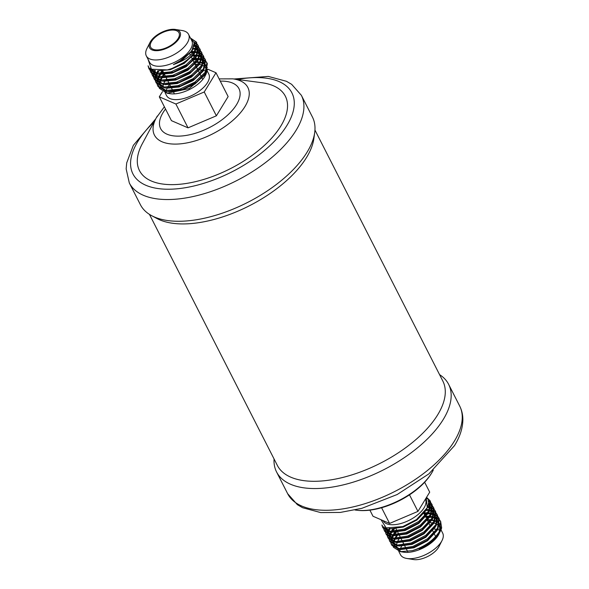 <?xml version="1.0" encoding="UTF-8"?>
<svg xmlns="http://www.w3.org/2000/svg" width="589" height="589" viewBox="0 0 589 589"><rect width="100%" height="100%" fill="white"/><g stroke="black" fill="none" stroke-linecap="round" stroke-linejoin="round"><path stroke-width="0.88" d="M148.045 59.283L151.425 69.207L167.305 69.9A27.153 13.127 -27 0 0 194.716 51.67A27.153 13.127 -27 0 0 196.697 47.039L194.127 51.346C190.041 55.771 186.765 59.68 173.365 64.628L179.829 60.998L190.556 52.075L191.985 50.146L194.23 42.85L190.446 38.064M167.305 69.9L171.723 68.641L186.014 61.389L195.092 52.406L196.778 42.894L196.321 42.003L196.697 47.039M197.271 44.263L198.088 45.463L196.395 54.976L186.058 64.834L171.068 71.829L156.932 73.227L148.818 68.39L148.067 65.791M190.733 38.204L196.321 41.996M196.527 42.46L192.566 39.5M148.516 66.601L149.061 68.825M148.818 68.39L149.267 69.281L158.139 74.214L173.483 72.101L187.781 64.849L196.851 55.867L198.537 46.354L198.088 45.463M199.03 47.716L199.848 48.924L198.162 58.436L187.817 68.295L172.827 75.282L158.691 76.68L150.578 71.843L150.055 70.496M149.937 69.995L149.79 68.081M194.098 42.15L196.91 43.88M198.294 45.92L197.367 44.771M196.969 44.418L194.237 42.931M150.276 68.471L150.313 70.363M150.394 70.886L150.821 72.285M150.578 71.843L151.034 72.734L159.906 77.674L175.25 75.561L189.54 68.309L198.611 59.327L200.304 49.807L199.848 48.924M200.797 51.177L201.607 52.384L199.921 61.889L189.577 71.755L174.587 78.742L160.451 80.141L152.337 75.304L151.822 73.956M151.704 73.448L151.55 71.91M151.564 71.343L151.852 69.428L155.025 72.83M194.164 45.095L196.888 46.075M197.411 46.369L198.677 47.341M200.054 49.373L199.126 48.232M198.729 47.871L197.344 46.965M196.778 46.693L193.995 45.861M152.463 69.701L152.065 71.652M152.021 72.233L152.072 73.824M152.153 74.347L152.588 75.745M152.337 75.304L152.794 76.195L161.673 81.135L177.009 79.022L191.3 71.77L200.378 62.78L202.064 53.268L201.607 52.377M202.557 54.637L203.374 55.837L201.681 65.35L191.337 75.215L176.354 82.202L162.211 83.601L154.104 78.764L153.582 77.409M153.464 76.909L153.309 75.37M153.324 74.803L153.567 73.065M153.729 72.418L154.48 70.349M193.118 48.165L195.975 48.57M196.881 48.813L198.648 49.528M199.17 49.829L200.437 50.801M201.821 52.833L200.893 51.692M200.488 51.331L199.104 50.426M198.537 50.153L196.623 49.505L198.316 51.007M195.563 49.285L192.669 49.02M155.275 70.525L154.392 72.646M154.185 73.308L153.832 75.105M153.781 75.694L153.832 77.284M153.92 77.8L154.347 79.198M154.104 78.764L154.561 79.655L163.44 84.595L178.769 82.482L193.067 75.23L202.137 66.24L203.823 56.728L203.374 55.837M204.317 58.097L205.134 59.298L203.448 68.81L193.096 78.676L178.114 85.663L163.978 87.062L155.864 82.224L155.349 80.87M155.231 80.369L155.076 78.83M155.091 78.263L155.334 76.518M155.496 75.878L156.203 73.897M156.549 73.161L157.881 70.842L156.88 73.22M190.843 51.722L193.936 51.589M195.541 51.677L197.933 52.075L197.028 48.372M198.648 52.274L200.415 52.988M200.937 53.282L202.196 54.262M203.58 56.294L202.653 55.152M202.255 54.792L200.864 53.879M200.297 53.606L198.39 52.966L200.076 54.468M197.617 52.796L195.025 52.502M193.17 52.487L189.975 52.767M158.92 70.879L157.396 73.286M156.998 74.052L156.151 76.106M155.945 76.769L155.592 78.565M155.54 79.154L155.599 80.745M155.68 81.26L156.107 82.659M155.864 82.224L156.321 83.115L165.192 88.055L180.536 85.935L194.826 78.683L203.897 69.701L205.59 60.188L205.134 59.298M157.631 85.685L158.08 86.576L166.952 91.509L182.295 89.395L196.593 82.143L205.664 73.161L207.35 63.649L206.901 62.758L205.208 72.27L194.863 82.129L179.881 89.123L165.737 90.515L157.631 85.685L157.108 84.33M207.107 63.214L206.179 62.066M205.775 61.712L204.39 60.8M203.823 60.527L201.909 59.887L203.603 61.389M201.143 59.717L198.552 59.415M197.499 59.393L196.976 59.393A27.153 13.127 -27 0 0 193.928 59.548M164.324 74.177A27.153 13.127 -27 0 0 161.968 76.938L164.176 74.192M192.294 58.907L193.383 58.745M194.782 58.598L198.103 58.525M199.067 58.591L201.46 58.988M202.174 59.187L203.941 59.909M204.457 60.203L205.723 61.175M206.084 61.558L206.901 62.758M412.263 550.656A27.153 13.127 -27 0 0 439.674 532.434A27.153 13.127 -27 0 0 440.439 531.057A27.153 13.127 -27 0 0 441.654 527.796L440.616 521.449L439.298 531.698C433.563 540.43 424.551 546.747 412.263 550.656L400.351 551.657L393.371 547.203M393.113 546.467L392.87 544.589M392.9 543.941L393.29 542.005M393.526 541.284L394.564 539.075M395.057 538.243L397.015 535.578M397.936 534.532L398.613 533.818M427.319 520.183L430.765 520.124M431.796 520.205L434.38 520.654M435.168 520.89L437.185 521.758M439.335 523.901L437.796 522.163L439.401 523.599M439.895 524.298L440.83 528.304M439.806 532.265L438.4 534.834L430.345 543.102C425.508 546.997 416.651 550.384 420.097 548.867L428.763 543.846L439.468 532.846L440.366 531.204M400.351 551.657L403.612 552.18A23.707 11.456 -27 0 0 438.164 535.43A23.707 11.456 -27 0 0 438.834 534.23L439.423 533.06M440.079 530.218A23.707 11.456 -27 0 0 439.475 526.802A23.707 11.456 -27 0 0 439.276 526.448M438.761 525.727A23.707 11.456 -27 0 0 436.972 524.254M436.265 523.886A23.707 11.456 -27 0 0 433.916 523.113M432.989 522.944A23.707 11.456 -27 0 0 429.86 522.737M400.336 537.205A23.707 11.456 -27 0 0 399.71 537.985M398.981 539.016A23.707 11.456 -27 0 0 398.539 539.708A23.707 11.456 -27 0 0 397.487 541.711M397.148 542.587A23.707 11.456 -27 0 0 396.618 544.987M396.603 545.804A23.707 11.456 -27 0 0 397.177 548.234M397.737 549.147A23.707 11.456 -27 0 0 402.088 551.849M438.061 516.774L438.849 517.996L437.539 528.237L427.54 538.78L412.896 546.452L399.114 548.536L391.346 544.376L390.853 543.014M390.757 542.498L390.713 540.901M390.779 540.304L391.236 538.456M389.034 534.856L391.516 537.764L392.583 535.592M393.091 534.775L395.101 532.132M396.044 531.087L396.817 530.299M432.731 516.98L430.25 516.413L432.886 516.678M433.681 516.833L435.698 517.422M436.316 517.665L437.87 518.497M438.334 518.813L439.49 519.844M439.828 520.234L440.616 521.449M440.822 521.906L439.946 520.735M439.578 520.367L438.319 519.388M437.818 519.078L436.154 518.313M435.492 518.084L433.342 517.569M432.488 517.436L429.675 517.252M428.556 517.267L425.928 517.451M396.5 531.977L394.144 534.797M393.548 535.666L392.267 537.934M392.171 540.901L391.957 538.655L391.346 540.577M391.236 541.195L391.155 542.852M391.214 543.389L391.589 544.81M391.346 544.376L391.803 545.267L399.467 549.412L413.11 547.424L427.371 540.12L437.988 529.128L439.306 518.887L438.849 517.989M436.302 513.321L437.09 514.536L435.772 524.777L425.773 535.327L411.137 542.999L397.347 545.075L389.579 540.916L389.086 539.553M388.998 539.038L388.946 537.448M389.02 536.851L389.476 534.996M387.275 531.396L389.749 534.311L390.816 532.139M391.332 531.315L393.423 528.583M425.096 515.817L423.719 513.107L427.459 512.901M430.971 513.52L428.49 512.953L431.126 513.218M431.921 513.372L433.938 513.961M434.549 514.212L436.103 515.036M436.574 515.36L437.73 516.384M439.063 518.445L438.179 517.275M437.811 516.906L436.559 515.927M436.059 515.618L434.387 514.852M433.732 514.624L431.575 514.109M430.728 513.983L427.916 513.792M426.789 513.807L424.168 513.991M394.807 528.443L392.384 531.337M391.788 532.206L390.507 534.473M390.411 537.44L390.19 535.195L389.587 537.124M389.469 537.742L389.395 539.399M389.447 539.929L389.83 541.357M389.579 540.916L390.036 541.806L397.708 545.959L411.35 543.971L425.611 536.667L436.228 525.668L437.546 515.427L437.09 514.536M434.542 509.86L435.33 511.075L434.012 521.324L424.014 531.867L409.377 539.539L395.587 541.615L387.82 537.455L387.326 536.093M387.231 535.578L387.187 533.987M387.253 533.391L387.717 531.536M387.974 530.844L389.145 528.532M429.212 510.059L426.37 509.448L429.359 509.757M430.154 509.912L432.171 510.501M432.79 510.751L434.343 511.576M434.807 511.9L435.963 512.931M437.303 514.985L436.42 513.822M436.051 513.446L434.8 512.467M434.292 512.165L432.628 511.392M431.973 511.171L429.815 510.648M428.961 510.523L425.818 510.332M390.109 528.613L388.74 531.013M388.423 531.734L387.82 533.663M387.709 534.282L387.628 535.938M387.687 536.469L388.07 537.897M387.82 537.455L388.276 538.353L395.948 542.498L409.583 540.511L423.852 533.207L434.468 522.215L435.779 511.966L435.33 511.075M432.775 506.4L433.563 507.615L432.252 517.864L422.247 528.414L407.61 536.078L393.82 538.155L386.06 534.002L385.567 532.633M385.471 532.125L385.427 530.527M385.493 529.931L386.023 527.862M427.82 506.341L430.412 507.041M431.03 507.291L432.576 508.116M433.048 508.44L434.203 509.47M435.536 511.532L434.66 510.361M434.284 509.986L433.033 509.006M432.532 508.705L430.868 507.932M430.206 507.711L427.533 507.107L430.036 508.189M386.745 528.083L386.06 530.203M385.95 530.822L385.869 532.478M385.92 533.016L386.303 534.437M386.06 534.002L386.509 534.893L394.181 539.038L407.824 537.05L422.085 529.747L432.701 518.754L434.019 508.506L433.563 507.615M431.015 502.94L431.803 504.155L430.485 514.403L420.487 524.954L405.85 532.618L392.06 534.694L384.293 530.542L383.8 529.172M383.704 528.664L383.697 526.735M428.387 503.492L430.817 504.655M431.288 504.979L432.444 506.01M433.776 508.071L432.893 506.901M432.525 506.525L431.273 505.546M430.765 505.244L428.321 504.213M384.234 527.074L384.109 529.018M384.161 529.555L384.543 530.976M384.293 530.542L384.75 531.433L392.421 535.578L406.064 533.59L420.325 526.286L430.942 515.294L432.252 505.045L431.803 504.155M426.561 497.307L430.044 500.702L428.726 510.943L418.727 521.486L404.091 529.158L390.301 531.241L382.533 527.081L381.922 525.013M427.975 500.591L430.677 502.55M432.017 504.611L431.133 503.44M430.765 503.072L428.21 501.379M382.342 525.557L382.776 527.516M382.533 527.081L382.99 527.972L390.662 532.117L404.297 530.137L418.565 522.826L429.182 511.834L430.493 501.592L430.044 500.702M151.55 41.429A15.888 7.679 -27 0 0 150.666 47.208A15.888 7.679 -27 0 0 163.484 48.821A15.888 7.679 -27 0 0 178.099 38.565A15.888 7.679 -27 0 0 178.982 32.778A15.888 7.679 -27 0 0 166.164 31.165A15.888 7.679 -27 0 0 151.55 41.429M169.529 84.566A23.707 11.456 -27 0 0 167.836 86.929A23.707 11.456 -27 0 0 167.615 87.312M167.136 88.188A23.707 11.456 -27 0 0 166.208 90.581M166.032 91.383A23.707 11.456 -27 0 0 165.914 92.267M165.111 92.775L166.525 95.558A23.707 11.456 -27 0 0 185.653 97.965A23.707 11.456 -27 0 0 207.461 82.659A23.707 11.456 -27 0 0 208.771 74.03L207.225 70.989M164.883 81.282A23.707 11.456 -27 0 0 163.654 83.771M163.374 84.588A23.707 11.456 -27 0 0 162.984 86.885M163.006 87.68A23.707 11.456 -27 0 0 163.617 89.837A23.707 11.456 -27 0 0 163.757 90.102M164.456 91.059A23.707 11.456 -27 0 0 168.668 93.408M167.107 93.224L170 93.688A23.707 11.456 -27 0 0 204.552 76.938A23.707 11.456 -27 0 0 205.222 75.738L206.135 73.934L189.283 88.564L167.107 93.224L159.391 88.372M205.635 74.847A23.707 11.456 -27 0 0 206.452 71.836M206.422 70.106A23.707 11.456 -27 0 0 205.863 68.309A23.707 11.456 -27 0 0 205.215 67.323M204.633 66.704A23.707 11.456 -27 0 0 202.66 65.401M201.865 65.07A23.707 11.456 -27 0 0 199.207 64.422M198.125 64.304A23.707 11.456 -27 0 0 195.033 64.282M166.724 78.712A23.707 11.456 -27 0 0 165.48 80.354M205.833 71.247A23.707 11.456 -27 0 0 203.433 70.393M202.469 70.194A23.707 11.456 -27 0 0 199.178 69.958M150.04 42.401L146.963 48.475A23.707 11.456 -27 0 0 146.322 55.903L149.532 62.198A23.707 11.456 -27 0 0 168.653 64.606A23.707 11.456 -27 0 0 190.468 49.292A23.707 11.456 -27 0 0 191.778 40.67L188.568 34.376A23.707 11.456 -27 0 0 182.185 30.532L175.463 29.45A17.11 8.268 -27 0 0 150.526 41.539A17.11 8.268 -27 0 0 150.04 42.401A17.11 8.268 -27 0 0 158.934 50.514A17.11 8.268 -27 0 0 179.122 38.454A17.11 8.268 -27 0 0 175.463 29.45M146.322 55.903A23.707 11.456 -27 0 0 165.443 58.311A23.707 11.456 -27 0 0 187.258 43.004A23.707 11.456 -27 0 0 188.568 34.376M383.108 520.624L383.144 520.691A23.707 11.456 -27 0 0 402.265 523.098A23.707 11.456 -27 0 0 424.08 507.784A23.707 11.456 -27 0 0 425.405 499.192M398.746 551.311L400.432 554.624A23.707 11.456 -27 0 0 406.815 558.468A23.707 11.456 -27 0 0 441.367 541.718A23.707 11.456 -27 0 0 442.037 540.525A23.707 11.456 -27 0 0 442.678 533.097L441.006 529.82M439.976 530.431A23.707 11.456 -27 0 0 437.737 529.555M436.854 529.349A23.707 11.456 -27 0 0 433.902 529.032M403.539 543.492A23.707 11.456 -27 0 0 402.39 545.009M401.742 545.996A23.707 11.456 -27 0 0 400.446 548.617M400.159 549.471A23.707 11.456 -27 0 0 399.857 550.951M406.815 558.468L413.544 559.55A17.11 8.268 -27 0 0 438.474 547.461A17.11 8.268 -27 0 0 438.96 546.599L442.037 540.525M155.739 118.853L133.335 145.358L126.709 162.888L126.149 168.866L129.315 182.958L140.396 204.692A96.537 46.664 -27 0 0 151.631 215.655L156.998 218.534A92.871 44.889 -27 0 0 234.901 212.415A92.871 44.889 -27 0 0 306.552 157.447A92.871 44.889 -27 0 0 313.863 138.599L314.695 132.577A96.537 46.664 -27 0 0 312.428 117.034L301.354 95.3L291.643 84.323L286.431 81.289L268.341 76.43L233.958 78.992M149.444 214.374L277.316 465.347A92.871 44.889 -27 0 0 352.229 474.778A92.871 44.889 -27 0 0 437.686 414.811A92.871 44.889 -27 0 0 442.818 381.017L314.946 130.051M151.631 215.655A96.537 46.664 -27 0 0 232.611 209.309A96.537 46.664 -27 0 0 307.09 152.161A96.537 46.664 -27 0 0 314.695 132.577M157.337 116.018A52.428 25.342 -27 0 0 156.284 117.844L142.347 143.65A81.878 39.573 -27 0 0 183.341 183.878A81.878 39.573 -27 0 0 280.843 126.024A81.878 39.573 -27 0 0 261.891 82.74L232.832 78.845L219.123 78.889M274.062 458.949A96.537 46.664 -27 0 0 276.572 471.966A96.537 46.664 -27 0 0 354.445 481.773A96.537 46.664 -27 0 0 443.274 419.434A96.537 46.664 -27 0 0 448.612 384.308A96.537 46.664 -27 0 0 439.563 374.626M381.009 519.712L386.17 527.913L402.788 526.588L416.519 519.572L427.29 507.689L426.156 497.963M430.25 501.151L426.237 497.823M194.142 62.537L194.922 62.449M199.524 62.486L196.277 62.368L199.553 62.434M200.51 62.567L202.896 63.192M203.61 63.494L205.421 64.657M205.966 65.195L207.276 67.75M207.409 69.701L206.135 73.934M159.111 87.651L158.772 85.876M158.758 85.272L158.942 83.476M159.089 82.821L159.766 80.826M160.098 80.082L161.386 77.792L160.407 80.133M196.976 59.393L193.531 59.96M156.991 83.829L156.836 82.291M156.851 81.724L157.094 79.979M157.256 79.338L157.97 77.358M158.308 76.622L159.619 74.339M160.208 73.478L162.424 70.724M193.023 55.138L196.336 55.064M197.308 55.138L199.693 55.535L198.787 51.832M200.407 55.734L202.174 56.448M202.697 56.743L203.963 57.715M205.34 59.754L204.412 58.605M204.015 58.252L202.631 57.339M202.064 57.067L200.15 56.426L201.836 57.928M199.376 56.257L196.792 55.955M195.739 55.933L192.08 56.183M163.02 71.453L161.334 73.463M160.657 74.369L159.155 76.747L160.23 74.361M158.765 77.512L157.911 79.559M157.712 80.229L157.351 82.026M157.307 82.615L157.359 84.205M157.447 84.72L157.874 86.119M207.6 69.119L216.001 72.756L228.142 96.589L216.377 115.812L188.031 127.85L171.443 120.657L159.302 96.832L162.468 91.656M409.51 494.856L417.94 511.392L429.705 492.168L424.632 482.214M417.94 511.392L389.587 523.43L381.591 507.733M389.587 523.43L372.999 516.244L369.877 510.111M216.001 72.756L204.236 91.98L175.89 104.017L188.031 127.85M175.89 104.017L159.302 96.832M204.236 91.98L216.377 115.812M129.315 182.958A96.537 46.664 -27 0 0 207.188 192.765A96.537 46.664 -27 0 0 296.017 130.427A96.537 46.664 -27 0 0 301.354 95.3M154.075 121.93A89.211 43.115 -27 0 0 137.87 141.448A89.211 43.115 -27 0 0 178.614 188.649A89.211 43.115 -27 0 0 286.976 125.369A89.211 43.115 -27 0 0 237.433 79.456M164.375 106.786L156.284 117.844A52.428 25.342 -27 0 0 182.531 143.613A52.428 25.342 -27 0 0 244.965 106.565A52.428 25.342 -27 0 0 232.832 78.845M165.524 109.039A43.954 21.241 -27 0 0 163.057 112.587A43.954 21.241 -27 0 0 183.135 135.845A43.954 21.241 -27 0 0 236.528 104.665A43.954 21.241 -27 0 0 220.271 81.142M356.176 510.155A52.428 25.342 -27 0 0 431.671 472.982A52.428 25.342 -27 0 0 432.724 471.156L431.509 473.261C418.374 495.224 380.936 513.763 356.176 510.155L355.042 510.008M287.653 493.7A96.537 46.664 -27 0 0 365.519 503.507A96.537 46.664 -27 0 0 454.347 441.168A96.537 46.664 -27 0 0 459.685 406.042C461.901 410.459 462.954 415.23 462.851 420.355C462.593 428.623 459.803 437.053 454.472 445.659L428.888 473.873L397.177 494.517L361.86 508.329L340.221 512.445L320.659 512.57L302.569 507.711L297.364 504.677L287.653 493.7L276.572 471.966M438.4 534.834L439.468 532.839M440.557 529.084L439.799 524.762M439.313 524.004L437.708 522.436M437.09 522.023L435.065 521.096M434.277 520.845L431.693 520.352L434.27 520.867M430.669 520.256L427.364 520.264L430.662 520.271M398.665 533.928L398.149 534.503L398.665 533.928M397.273 535.556L395.462 538.25L397.281 535.556M394.24 541.431L395.042 539.112L394.196 541.424M394.056 542.197L394.1 544.413M394.321 545.23L396.802 548.145M400.888 549.508L413.905 547.822L427.57 540.739L437.2 530.402M438.798 525.624L438.032 521.302M437.553 520.543L435.948 518.975M435.323 518.563L433.305 517.635M429.926 516.906L432.503 517.407L429.933 516.892M428.902 516.803L425.604 516.811L428.902 516.811M396.905 530.468L396.39 531.042M395.514 532.095L393.702 534.79M393.261 535.651L392.436 537.963M392.296 538.736L392.333 540.96M392.561 541.77L395.035 544.685M399.128 546.055L412.138 544.361L425.81 537.286L435.44 526.941M437.031 522.171L436.272 517.841M435.786 517.083L434.189 515.515M433.563 515.11L431.546 514.175M428.159 513.446L430.743 513.954L428.166 513.431M393.82 528.547L391.943 531.337L393.82 528.547M390.713 534.51L391.516 532.191L390.676 534.503M390.529 535.276L390.573 537.499M390.801 538.309L393.275 541.225M397.361 542.594L410.378 540.901L424.051 533.825L433.681 523.481M435.271 518.71L434.513 514.388M434.027 513.623L432.422 512.062M431.803 511.65L429.779 510.715M426.068 509.949L428.976 510.494L426.075 509.941M389.808 528.591L388.909 531.05M388.769 531.815L388.814 534.039M395.602 539.134L408.611 537.44L422.284 530.365L431.914 520.021M433.511 515.25L432.746 510.928M432.26 510.162L430.662 508.601M387.039 528.156L387.047 530.579M393.835 535.673L406.852 533.987L420.524 526.905L430.154 516.56M431.744 511.789L430.986 507.468M430.5 506.709L428.24 504.714M385.412 527.641L387.989 530.851M392.068 532.213L405.092 530.527L418.764 523.452L428.394 513.107M429.985 508.336L429.514 504.611L428.394 502.822M389.071 528.517L390.632 528.804L403.325 527.067L416.997 519.991L426.355 510.14L428.232 504.758M420.097 548.867L428.763 543.846M439.718 530.939L439.792 524.784M437.2 521.714L435.256 520.705M434.498 520.433L432.017 519.873M431.038 519.748L427.761 519.667M398.378 533.369L397.295 534.613M396.515 535.615L394.895 538.236M394.505 539.068L393.813 541.35M393.717 542.116L393.938 544.361M394.269 545.208L398.436 548.455M413.11 547.424L427.371 540.12M437.958 527.479L438.032 521.324M437.575 520.44L436.037 518.703M435.433 518.261L433.489 517.245M429.271 516.295L425.994 516.214M396.618 529.909L395.528 531.153M394.748 532.161L393.128 534.775M392.745 535.607L392.053 537.89M392.51 541.755L396.677 544.994M411.35 543.971L425.611 536.66M436.191 524.019L436.265 517.864M435.816 516.98L434.277 515.242M433.673 514.801L431.73 513.792M427.511 512.835L424.014 512.761M393.054 528.605L391.368 531.315M390.978 532.154L390.286 534.429M390.743 538.294L394.91 541.534M409.583 540.511L423.852 533.207M434.432 520.558L434.505 514.411M434.049 513.52L432.51 511.789M431.914 511.34L429.97 510.332M389.285 528.547L388.526 530.976M388.431 531.742L388.652 533.987M388.983 534.834L393.15 538.081M408.125 536.947L421.812 529.938M432.672 517.098L432.746 510.95M432.289 510.067L430.75 508.329M430.147 507.88L427.695 506.687M386.686 528.068L386.885 530.527M387.223 531.374L391.39 534.621M406.057 533.59L420.067 526.47M430.905 513.645L430.979 507.49M430.522 506.606L428.299 504.361M385.316 527.597L389.631 531.16M404.297 530.137L418.565 522.826M429.145 510.184L429.226 504.051L428.387 502.594M402.788 526.588L416.401 519.653M173.365 64.628L182.553 59.872L192.264 50.713L194.267 43.218M157.638 70.82L170.295 69.716L184.32 63.325L194.024 54.173L194.871 52.738M196.189 48.165L195.776 45.876L194.282 43.814M159.833 74.347L172.054 73.169L186.08 66.785L195.784 57.634L196.63 56.198M196.439 47.643L193.95 46.008M153.081 69.944L153.405 72.292M153.736 73.132L156.784 76.29M161.592 77.807L173.821 76.629L187.839 70.246L197.551 61.087L198.39 59.658M198.265 51.169L196.49 49.829M195.504 49.38L192.846 48.703M154.944 72.808L155.363 70.54L154.878 72.793M154.848 73.537L155.172 75.753M155.496 76.592L158.551 79.751M163.359 81.267L175.581 80.089L189.606 73.706L199.31 64.547L200.157 63.119M201.453 59.003L200.547 55.292M200.024 54.63L198.25 53.29M197.543 52.951L195.18 52.259L197.521 52.988M193.56 52.038L190.615 52.009L193.553 52.046M157.366 73.286L158.485 70.864L157.337 73.279M157.072 74.067L156.637 76.246M156.608 76.997L156.932 79.213M157.263 80.052L160.311 83.204M165.119 84.72L177.341 83.55L191.366 77.159L201.077 68.007L201.917 66.579M203.212 62.463L202.314 58.753M201.784 58.09L200.017 56.75M199.303 56.411L196.947 55.719M195.997 55.572L192.75 55.447M162.697 70.805L160.745 73.478L162.697 70.813M160.223 74.361L159.104 76.739M158.839 77.527L158.404 79.706M158.367 80.45L158.691 82.666M159.023 83.505L162.071 86.664M166.886 88.181L179.108 87.003L193.126 80.619L202.837 71.468L203.676 70.032M204.979 65.924L204.074 62.206M203.551 61.55L201.777 60.211M201.07 59.872L198.707 59.18L201.048 59.909M197.757 59.025L194.51 58.907L197.749 59.04M193.148 58.996L192.382 59.084L193.148 59.003M164.456 74.266L162.512 76.938L164.456 74.273M161.982 77.822L160.863 80.2L161.997 77.822M160.598 80.98L160.164 83.167M160.134 83.91L160.458 86.127M160.79 86.966L163.83 90.124M168.653 91.641L180.867 90.463L194.893 84.08L204.597 74.928L205.443 73.492M206.739 69.384L205.833 65.666M205.311 65.004L203.536 63.664M202.83 63.332L200.474 62.633M172.341 68.434L185.483 61.771M195.762 48.961L195.489 45.316L194.282 43.52M151.852 69.428L157.013 73.235M173.865 71.976L187.25 65.224M197.219 53.592L197.043 48.32M196.505 47.495L194.053 45.618M152.801 69.841L153.309 72.256M153.758 73.139L158.772 76.695M175.25 75.561L189.01 68.685M198.979 57.052L198.802 51.78M195.717 49.027L193.089 48.232M154.914 70.452L154.561 72.697M154.568 73.448L155.069 75.709M155.518 76.599L160.539 80.156M177.009 79.022L191.3 71.77M200.746 60.505L200.569 55.233M197.713 52.598L195.46 51.817M193.965 51.552L191.079 51.42M156.652 73.986L156.328 76.158M156.335 76.901L156.836 79.169M157.285 80.06L162.299 83.616M179.395 82.276L192.743 75.458M202.506 63.965L202.329 58.694M199.472 56.058L197.219 55.278M196.314 55.094L193.251 54.873M161.99 70.761L160.12 73.478M159.641 74.339L158.64 76.673M158.412 77.446L158.088 79.618M158.095 80.362L158.596 82.629M159.045 83.52L164.059 87.069M180.852 85.832L194.826 78.683M204.265 67.426L204.088 62.154M201.232 59.518L198.979 58.731M198.081 58.554L195.011 58.326M193.737 58.37L192.095 58.517M163.742 74.236L161.879 76.931M160.179 80.907L159.847 83.078M159.862 83.822L160.363 86.09M160.804 86.973L165.818 90.529M182.612 89.292L196.593 82.143M206.032 70.886L205.856 65.615M205.362 64.842L203.676 63.347M202.999 62.971L200.746 62.191M199.84 62.014L196.778 61.786M195.504 61.83L193.855 61.978M162.638 70.702L163.956 73.279M164.405 74.17L165.715 76.732M166.172 77.63L167.475 80.192M167.931 81.083L169.242 83.653M169.691 84.544L171.001 87.113M171.458 88.004L172.768 90.573M173.218 91.464L174.138 93.268M395.801 528.311L397.141 530.932M397.59 531.823L398.9 534.385M399.357 535.276L400.66 537.845M401.116 538.736L402.427 541.306M402.883 542.197L404.187 544.766M404.643 545.657L405.954 548.226M406.403 549.117L407.669 551.599M189.459 53.341L190.409 55.211M191.307 56.971L192.61 59.541M193.067 60.431L194.377 63.001M194.826 63.892L196.137 66.461M196.593 67.352L197.904 69.914M198.353 70.805L199.664 73.375M200.12 74.266L201.423 76.835M201.88 77.726L202.52 78.985M427.312 520.168L428.623 522.737M429.079 523.628L430.382 526.191M432.598 530.542L433.909 533.111M434.365 534.002L435.669 536.572M432.724 471.156L433.268 470.147M459.685 406.042L448.612 384.308M398.598 548.477L394.556 545.311M394.247 544.464L394.115 542.204M433.29 517.665L435.3 518.629M435.919 519.064L437.494 520.757M437.958 521.626L437.87 527.634M431.531 514.204L433.541 515.169M434.159 515.603L435.735 517.297M436.191 518.165L436.11 524.173M395.072 541.556L391.03 538.39M390.721 537.543L390.588 535.291M429.764 510.744L431.774 511.708M432.392 512.143L433.968 513.836M434.432 514.705L434.351 520.72M427.526 507.129L430.014 508.255M430.633 508.682L432.208 510.383M432.665 511.245L432.584 517.26M391.552 534.643L387.503 531.469M387.201 530.63L387.091 528.171M428.394 503.058L429.661 506.569L429.064 510.339M389.785 531.182L385.618 527.715M435.05 521.125L437.067 522.09M437.686 522.524L439.254 524.217M439.718 525.086L439.637 531.094M408.442 536.844L407.824 537.05M419.795 526.669L420.325 526.286M196.27 62.368L199.516 62.5M200.459 62.648L202.815 63.369M203.514 63.722L205.259 65.158M205.767 65.902L206.386 68.228L205.951 71.026M194.282 43.961L195.231 45.22L195.688 49.078M193.943 46.045L196.38 47.775M196.954 48.607L197.58 50.956L197.138 53.732M158.949 76.725L154.046 73.257M153.611 72.373L153.162 69.966M192.839 48.718L195.482 49.417M196.468 49.881L198.213 51.324M198.714 52.068L199.34 54.372L198.905 57.192M160.716 80.178L155.805 76.717M155.378 75.834L154.929 73.559M198.228 53.341L199.973 54.784M200.474 55.528L201.099 57.855L200.665 60.652M162.476 83.638L157.572 80.17M157.138 79.294L156.689 77.019M156.703 76.268L157.108 74.074M201.755 60.262L203.499 61.698M204 62.441L204.626 64.79L204.192 67.566M164.235 87.098L159.332 83.631M158.897 82.747L158.456 80.479M158.47 79.729L158.868 77.527M165.995 90.559L161.091 87.091M160.664 86.208L160.215 83.94M160.23 83.182L160.635 80.987M174.101 71.895L173.483 72.101M192.537 75.606L193.067 75.223"/></g></svg>
